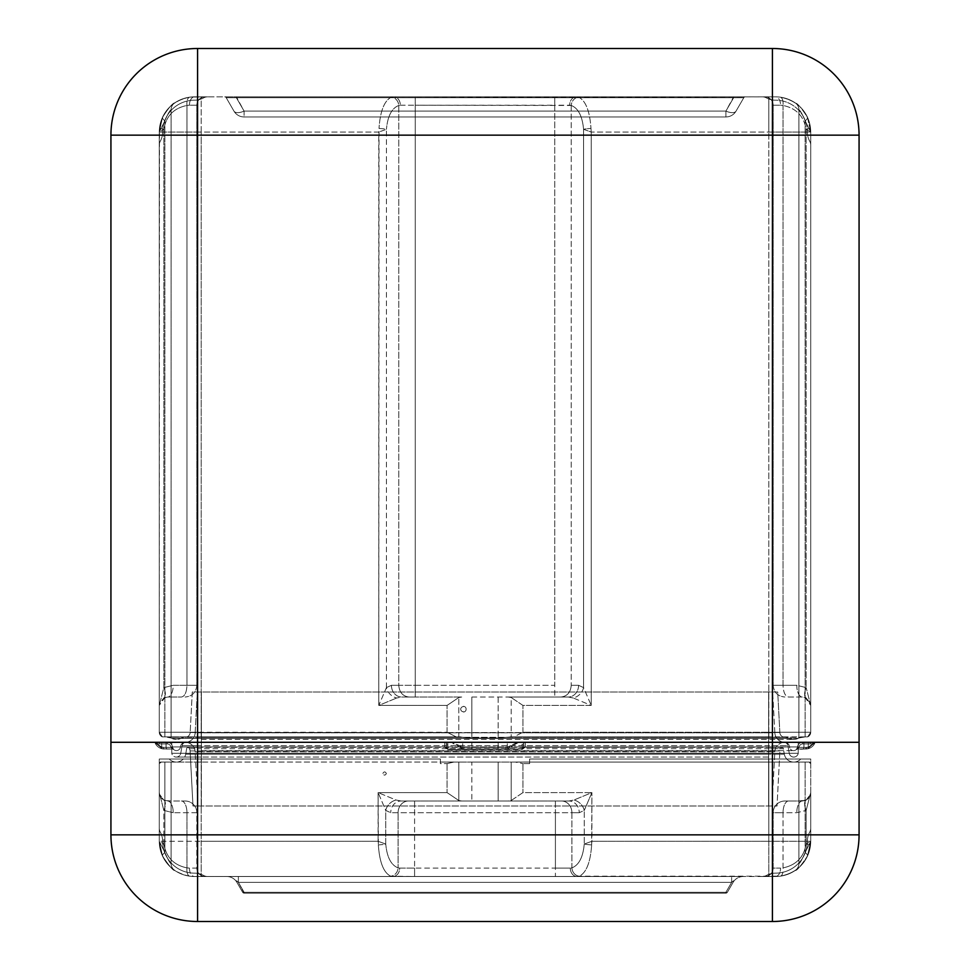 <?xml version="1.0" encoding="UTF-8"?>
<svg xmlns="http://www.w3.org/2000/svg" width="970" height="970" viewBox="0 0 970 970"><rect width="100%" height="100%" fill="white"/><g stroke="black" fill="none" stroke-linecap="round" stroke-linejoin="round"><path stroke-width="0.73" stroke-dasharray="4.85 3.64" d="M463.405 706.609A2.704 2.704 180 0 0 460.701 709.312A2.704 2.704 180 0 0 463.405 712.016A2.704 2.704 180 0 0 466.121 709.312A2.704 2.704 180 0 0 463.405 706.609M463.405 711.75A2.704 2.704 -0 0 1 460.701 709.046A2.704 2.704 -0 0 1 463.405 706.342A2.704 2.704 -0 0 1 466.121 709.046A2.704 2.704 -0 0 1 463.405 711.75M775.406 100.189A18.43 18.43 0 0 1 766.421 97.897A18.43 18.43 0 0 0 775.406 100.189A18.43 18.43 0 0 1 766.421 97.897A18.43 18.43 0 0 0 775.406 100.189A31.864 31.864 0 0 1 807.367 131.617L807.379 132.478L807.367 131.617A31.864 31.864 0 0 0 775.406 100.189A31.864 31.864 0 0 1 807.367 131.617A31.864 31.864 0 0 0 775.406 100.189M162.633 131.617A31.864 31.864 0 0 1 194.594 100.189A18.43 18.43 0 0 0 203.579 97.897A18.43 18.43 0 0 1 194.594 100.189A18.43 18.43 0 0 0 203.579 97.897A18.43 18.43 0 0 1 194.594 100.189A31.864 31.864 0 0 0 162.633 131.617A31.864 31.864 0 0 1 194.594 100.189A31.864 31.864 0 0 0 162.633 131.617L162.62 132.478L162.633 131.617M458.798 736.897L471.856 738L456.203 736.897L447.073 732.253L456.203 736.897L458.798 736.897L458.798 697.515L461.708 697.03L458.798 697.515L447.073 705.42L378.773 705.42L386.424 687.609A11.725 9.385 45.6 0 0 396.754 697.988A11.725 9.385 45.6 0 1 386.424 687.609L378.773 705.42L396.754 697.988L378.773 705.42L379.015 128.44A8.39 0.861 3.2 0 1 386.424 129.313L378.773 132.065L386.424 129.313A8.39 0.861 3.2 0 0 379.015 128.44L378.773 132.065L159.274 132.065L159.274 732.253L162.354 736.897L167.349 736.897L162.354 736.897A5.044 5.044 0 0 1 159.274 732.253L159.274 705.42L164.864 697.515L167.677 697.03L164.864 697.515L159.274 705.42L159.274 732.253L162.354 736.897L167.349 736.897L162.354 736.897L164.864 736.897L162.354 736.897L159.274 732.253L162.354 736.897A5.044 5.044 0 0 1 159.274 732.253L159.274 132.065L159.274 732.253L159.274 132.065L164.864 120.801C167.81 113.878 169.883 110.228 171.084 109.84L171.084 738L167.349 737.285L171.084 738L171.084 697.03L167.677 697.03L171.084 697.03L171.084 738L171.084 109.84L171.084 738L167.349 737.285L171.084 738L171.084 109.84C169.871 110.24 167.81 113.89 164.864 120.801L159.274 132.065L162.536 117.273C168.55 107.949 172.636 103.159 174.77 102.881A8.39 8.39 0 0 0 171.084 109.84C169.871 110.24 167.81 113.89 164.864 120.801C167.81 113.878 169.883 110.228 171.084 109.84A8.39 8.39 0 0 1 174.77 102.881C172.612 103.184 168.525 107.973 162.536 117.273L159.274 132.065L159.274 732.253L159.274 132.065L162.536 117.273A8.39 2.704 24.8 0 0 164.864 120.801A8.39 2.704 24.8 0 1 162.536 117.273C168.55 107.949 172.636 103.159 174.77 102.881A8.39 8.39 0 0 0 171.084 109.84A8.39 8.39 0 0 1 174.77 102.881C172.612 103.184 168.525 107.973 162.536 117.273L159.274 132.065L163.857 129.313L159.274 132.065L159.468 128.44L163.857 129.313L163.857 687.609L159.274 705.42L163.857 687.609L163.857 129.313C166.076 116.06 173.775 108.119 186.955 105.475L189.429 105.233A8.39 5.068 90 0 1 194.497 96.842L207.641 96.842A8.39 8.39 0 0 0 203.579 97.897A8.39 8.39 0 0 1 207.641 96.842L194.497 96.842A35.223 35.223 0 0 0 159.274 132.065L159.274 145.173A8.39 8.39 0 0 1 160.329 141.135A18.43 18.43 0 0 0 162.62 132.478A18.43 18.43 0 0 1 160.329 141.135A18.43 18.43 0 0 0 162.62 132.478A18.43 18.43 0 0 1 160.329 141.135A8.39 8.39 0 0 0 159.274 145.173A8.39 8.39 0 0 1 160.329 141.135A8.39 8.39 0 0 0 159.274 145.173L159.274 132.065A35.223 35.223 0 0 1 194.497 96.842A35.223 35.223 0 0 0 159.274 132.065A35.223 35.223 0 0 1 194.497 96.842L207.641 96.842L194.497 96.842A35.223 35.223 0 0 0 159.274 132.065L159.274 145.173L159.274 132.065A35.223 35.223 0 0 1 194.497 96.842L189.793 97.158C172.49 100.625 162.39 111.053 159.468 128.44L159.274 705.42L159.274 132.065L201.202 132.065L201.202 96.842L393.662 96.842L201.202 96.842L201.202 132.065L378.773 132.065L378.773 705.42L447.073 705.42L458.798 697.515L458.798 736.897M471.856 697.03L508.292 697.03L471.856 697.03L471.856 738L498.143 738L511.202 736.897L498.143 738L471.856 738L471.856 697.03M511.202 697.515L508.292 697.03L511.202 697.515L522.927 705.42L591.227 705.42L573.246 697.988A11.725 9.385 134.4 0 0 583.576 687.609L591.227 705.42L583.576 687.609A11.725 9.385 134.4 0 1 573.246 697.988L591.227 705.42L591.227 132.065L590.985 128.44L591.227 132.065L583.576 129.313A8.39 0.861 -3.2 0 1 590.985 128.44A8.39 0.861 -3.2 0 0 583.576 129.313L591.227 132.065L810.726 132.065L805.136 120.801L810.726 132.065L810.726 732.253L807.646 736.897L810.726 732.253L810.726 705.42L805.136 697.515L802.323 697.03L805.136 697.515L810.726 705.42L806.143 687.609L810.726 705.42L810.726 132.065L805.136 120.801C802.19 113.878 800.117 110.228 798.916 109.84C800.129 110.24 802.19 113.89 805.136 120.801C802.19 113.878 800.117 110.228 798.916 109.84L798.916 738L802.651 737.285L798.916 738L798.916 697.03L802.323 697.03L798.916 697.03L798.916 738L805.136 736.897L798.916 738L798.916 109.84C800.129 110.24 802.19 113.89 805.136 120.801L810.726 132.065L810.726 732.253L810.726 132.065L810.726 732.253L810.726 132.065L807.464 117.273A8.39 2.704 -24.8 0 1 805.136 120.801A8.39 2.704 -24.8 0 0 807.464 117.273C801.45 107.949 797.364 103.159 795.23 102.881A8.39 8.39 0 0 1 798.916 109.84A8.39 8.39 0 0 0 795.23 102.881C797.388 103.184 801.475 107.973 807.464 117.273L810.726 132.065L807.464 117.273C801.45 107.949 797.364 103.159 795.23 102.881A8.39 8.39 0 0 1 798.916 109.84A8.39 8.39 0 0 0 795.23 102.881C797.388 103.184 801.475 107.973 807.464 117.273L810.726 132.065L806.143 129.313L810.726 132.065L810.532 128.44L806.143 129.313L806.143 687.609L806.143 129.313C803.863 116.109 796.164 108.167 783.045 105.475A8.39 3.929 -82.3 0 0 780.207 97.158C797.51 100.625 807.61 111.053 810.532 128.44L810.726 132.065A35.223 35.223 0 0 0 775.503 96.842A35.223 35.223 0 0 1 810.726 132.065L810.726 145.173A8.39 8.39 0 0 0 809.671 141.135A18.43 18.43 0 0 1 807.379 132.478L807.367 131.617L807.379 132.478A18.43 18.43 0 0 0 809.671 141.135A18.43 18.43 0 0 1 807.379 132.478A18.43 18.43 0 0 0 809.671 141.135A8.39 8.39 0 0 1 810.726 145.173A8.39 8.39 0 0 0 809.671 141.135A8.39 8.39 0 0 1 810.726 145.173L810.726 132.065A35.223 35.223 0 0 0 775.503 96.842L762.359 96.842L775.503 96.842A35.223 35.223 0 0 1 810.726 132.065L810.726 145.173L810.726 132.065A35.223 35.223 0 0 0 775.503 96.842A35.223 35.223 0 0 1 810.726 132.065L768.798 132.065L768.798 96.842L578.629 97.158C585.674 100.625 589.796 111.053 590.985 128.44C589.796 111.053 585.674 100.625 578.629 97.158L393.662 96.842A8.39 6.693 90 0 1 400.355 105.233A8.39 6.693 90 0 0 393.662 96.842L768.798 96.842L768.798 132.065L591.227 132.065L591.227 705.42L522.927 705.42L511.202 697.515L511.202 736.897L513.797 736.897L522.927 732.253L513.797 736.897L511.202 736.897L511.202 697.515M807.646 736.897A5.044 5.044 0 0 0 810.726 732.253A5.044 5.044 0 0 1 807.646 736.897L810.726 732.253L807.646 736.897L768.798 736.897L807.646 736.897L802.651 736.897L807.646 736.897L805.136 736.897L807.646 736.897L805.136 736.897L807.646 736.897L810.726 732.253L807.646 736.897A5.044 5.044 0 0 0 810.726 732.253L810.726 132.065A35.223 35.223 0 0 0 775.503 96.842L762.359 96.842L775.503 96.842A8.39 5.068 -90 0 1 780.571 105.233A8.39 5.068 -90 0 0 775.503 96.842M456.203 736.897L162.354 736.897L456.203 736.897M810.726 732.253L522.927 732.253L768.798 732.253L768.798 736.897L513.797 736.897L768.798 736.897L768.798 732.253L810.726 732.253L810.726 132.029M167.349 737.285L171.084 738L167.349 737.285A10.112 10.112 0 0 1 171.908 738.376A10.027 10.027 0 0 0 176.431 739.455A10.027 10.027 0 0 1 171.908 738.376A10.112 10.112 0 0 0 167.349 737.285L201.372 736.897L167.349 737.285M802.651 737.285L798.916 738L802.651 737.285A10.112 10.112 0 0 0 798.092 738.376A10.027 10.027 0 0 1 789.046 738.376A10.027 10.027 0 0 0 798.092 738.376A10.112 10.112 0 0 1 802.651 737.285L508.704 736.897L802.651 737.285M446.345 747.385L446.345 743.481L446.345 747.385L446.345 743.481L446.345 747.385L444.721 747.167L447.97 749.483L444.721 747.167L444.721 742.305L446.248 742.305L154.836 742.305L161.699 742.305L155.018 742.305L161.699 747.239L163.106 747.385L161.699 747.239L155.018 742.305L166.064 742.305L155.018 742.305L161.699 747.239L163.106 747.385L161.699 747.239L155.018 742.305L166.064 742.305L166.064 747.385L166.064 742.305L155.018 742.305L161.699 747.239L154.836 742.305L444.721 742.305A1.625 1.625 0 0 1 446.345 743.929A1.625 1.625 0 0 0 444.721 742.305A1.625 1.625 0 0 1 446.345 743.929A1.625 1.625 0 0 0 444.721 742.305L444.721 746.948L201.372 746.948L444.721 746.948L446.345 747.385L447.97 749.483L522.03 749.01L507.043 749.01L518.732 742.305L507.31 742.305L517.459 742.305L507.31 747.239L517.459 742.305L522.236 742.305L518.732 742.305L507.043 749.01L522.03 749.01L447.97 749.01A1.625 1.625 0 0 1 447.813 749.01A1.625 1.625 0 0 0 447.97 749.01L447.764 742.305L446.248 742.305L451.268 742.305L447.764 742.305L447.97 744.354A1.625 0.873 180 0 1 446.345 743.481L446.248 742.305L446.345 743.481A1.625 0.873 -0 0 0 447.97 744.354L447.97 749.483L522.03 749.483L525.279 747.167L522.03 749.01A1.625 1.625 0 0 0 522.187 749.01L447.97 749.483L446.345 747.385A1.625 1.625 0 0 0 447.97 749.01A1.625 1.625 0 0 1 446.345 747.385A1.625 1.625 0 0 0 447.97 749.01M523.654 747.385L523.654 743.481L523.654 747.385A1.625 1.625 0 0 1 522.03 749.01L522.03 744.354A1.625 0.873 -0 0 0 523.654 743.481L523.751 742.305L525.279 742.305L522.236 742.305L523.751 742.305L523.654 743.481A1.625 0.873 180 0 1 522.03 744.354L522.187 749.01A1.625 1.625 0 0 1 522.03 749.01A1.625 1.625 0 0 0 523.654 747.385L522.187 749.01L523.654 747.385L525.279 747.167L525.279 742.305L768.628 742.305L525.279 742.305A1.625 1.625 0 0 0 523.654 743.929A1.625 1.625 0 0 1 525.279 742.305A1.625 1.625 0 0 0 523.654 743.929A1.625 1.625 0 0 1 525.279 742.305L525.279 746.948L768.628 746.948L768.628 742.305L802.651 742.305L783.942 742.305A10.064 10.064 0 0 0 774.836 751.798L768.628 751.798L768.628 742.305L186.058 742.305A4.025 4.025 0 0 0 182.093 745.627L180.747 753.302A4.559 4.559 0 0 1 171.763 753.302L798.237 753.302L171.763 753.302L171.763 742.305L798.237 742.305L768.628 742.305L768.628 746.948L797.57 746.948A5.093 5.093 0 0 1 802.651 742.305L815.164 742.305L814.169 744.354L815.164 742.305L807.586 748.828L815.164 742.305L808.301 742.305L814.982 742.305L808.301 747.239L814.982 742.305L803.936 742.305L814.982 742.305L808.301 747.239L806.894 747.385L808.301 747.239L806.894 747.385L808.301 747.239L814.982 742.305L803.936 742.305L803.936 747.385L803.936 742.305L814.982 742.305L808.301 747.239L815.164 742.305L802.651 742.305A5.093 5.093 0 0 0 797.57 746.948A4.025 4.025 0 0 1 793.569 750.622A4.025 4.025 0 0 0 797.57 746.948A4.025 4.025 0 0 1 797.546 747.167L796.37 749.483L797.546 747.167L796.382 749.47L797.546 747.167L799.159 747.385L797.51 749.01L807.586 748.828L805.682 749.01L807.586 748.828L815.164 742.305L813.903 742.305L815.164 742.305L814.169 744.354L815.164 742.305L807.586 748.828L797.51 749.01L807.586 748.828L815.164 742.305L814.169 744.354L815.164 742.305L807.586 748.828L796.37 749.483A1.661 1.661 0 0 1 797.534 749.01A1.625 1.613 -134.6 0 0 796.394 749.47A1.625 1.625 0 0 1 797.51 749.01L796.37 749.483A1.661 1.661 0 0 1 797.534 749.01A1.661 1.661 0 0 0 796.37 749.483A1.661 1.661 0 0 1 797.534 749.01A1.625 1.625 0 0 0 796.382 749.47A1.625 1.613 -134.6 0 1 797.534 749.01A1.625 1.625 0 0 0 796.382 749.47A1.625 1.625 0 0 1 797.51 749.01A1.625 1.625 0 0 0 796.382 749.47L797.534 749.01A1.625 1.625 0 0 0 796.382 749.47L799.159 747.385L797.546 747.167A4.025 4.025 0 0 0 797.57 746.948A4.025 4.025 0 0 1 797.546 747.167L799.159 747.385L797.546 747.167A4.025 4.025 0 0 0 797.57 746.948A5.093 5.093 0 0 1 802.651 742.305A5.093 5.093 0 0 0 797.57 746.948A4.025 4.025 0 0 1 797.546 747.167A4.025 4.025 0 0 0 797.57 746.948A5.093 5.093 0 0 1 802.651 742.305A5.093 5.093 0 0 0 797.57 746.948A5.093 5.093 0 0 1 802.651 742.305A5.093 5.093 0 0 0 797.57 746.948L523.654 747.385A1.625 1.625 0 0 1 522.03 749.01M415.257 697.03L401.75 697.03A11.725 10.33 90 0 1 391.419 685.305A11.725 10.33 90 0 0 401.75 697.03L396.754 697.988L401.75 697.03L461.708 697.03L401.75 697.03L415.257 697.03L415.257 685.305L554.743 685.305L554.743 697.03L554.743 96.842L554.743 105.233L569.645 105.233A8.39 6.693 -90 0 1 576.338 96.842A8.39 6.693 -90 0 0 569.645 105.233L571.233 105.475A8.39 7.348 -75.8 0 1 578.629 97.158A8.39 7.348 104.2 0 0 571.233 105.475L415.257 105.233L415.257 96.842L415.257 105.233L554.743 105.233L554.743 685.305L415.257 685.305L415.257 105.233L415.257 685.305L398.767 685.305L398.767 105.475A8.39 7.348 -104.2 0 0 391.371 97.158C384.326 100.625 380.204 111.053 379.015 128.44C380.204 111.053 384.326 100.625 391.371 97.158A8.39 7.348 75.8 0 1 398.767 105.475L400.355 105.233L398.767 105.475C391.759 108.167 387.636 116.121 386.424 129.313C387.636 116.109 391.759 108.167 398.767 105.475L398.767 685.305L415.257 685.305L415.257 697.03M803.936 742.305L803.936 747.385L803.936 742.305L808.301 742.305L803.936 742.305L803.936 747.385L803.936 742.305M166.064 742.305L166.064 747.385L166.064 742.305L161.699 742.305L166.064 742.305L166.064 747.385L166.064 742.305M725.899 116.958L244.1 116.958L725.899 116.958L244.1 116.958L725.899 116.958L244.1 116.958L725.899 116.958L725.899 111.101A11.725 5.238 30 0 0 736.048 111.101A11.725 11.725 0 0 1 725.899 116.958L725.899 111.101A11.725 5.238 30 0 0 736.048 111.101A11.725 5.238 30 0 1 725.899 111.101A11.725 5.238 30 0 0 736.048 111.101A11.725 11.725 0 0 1 725.899 116.958L725.899 111.101L725.899 116.958A11.725 11.725 0 0 0 736.048 111.101A11.725 5.238 30 0 1 725.899 111.101L244.1 111.101A11.725 5.238 -30 0 1 233.952 111.101A11.725 11.725 0 0 0 244.1 116.958A11.725 11.725 0 0 1 233.952 111.101A11.725 5.238 -30 0 0 244.1 111.101A11.725 5.238 -30 0 1 233.952 111.101A11.725 11.725 0 0 0 244.1 116.958A11.725 11.725 0 0 1 233.952 111.101A11.725 5.238 -30 0 0 244.1 111.101A11.725 5.238 -30 0 1 233.952 111.101A11.725 11.725 0 0 0 244.1 116.958A11.725 11.725 0 0 1 233.952 111.101A11.725 5.238 -30 0 0 244.1 111.101L244.1 116.958A11.725 11.725 0 0 1 233.952 111.101L226.204 97.691L233.952 111.101L226.204 97.691L236.365 97.691L226.204 97.691L233.952 111.101L226.204 97.691L236.365 97.691L226.204 97.691L233.952 111.101A11.725 11.725 0 0 0 244.1 116.958L244.1 111.101L725.899 111.101L725.899 116.958A11.725 11.725 0 0 0 736.048 111.101A11.725 11.725 0 0 1 725.899 116.958A11.725 11.725 0 0 0 736.048 111.101A11.725 5.238 30 0 1 725.899 111.101L244.1 111.101L244.1 116.958A11.725 11.725 0 0 1 233.952 111.101A11.725 11.725 0 0 0 244.1 116.958L244.1 111.101L725.899 111.101L725.899 116.958A11.725 11.725 0 0 0 736.048 111.101L743.796 97.691L736.048 111.101L743.796 97.691L733.635 97.691L743.796 97.691L736.048 111.101L743.796 97.691L733.635 97.691L743.796 97.691L736.048 111.101A11.725 11.725 0 0 1 725.899 116.958A11.725 11.725 0 0 0 736.048 111.101M452.541 742.305L462.69 742.305L452.541 742.305L462.69 747.239L451.268 742.305L462.957 749.01L451.268 742.305L452.541 742.305M498.143 742.305L462.69 742.305L498.143 742.305L498.143 747.385L507.31 747.239L498.143 747.385L498.143 742.305M195.164 751.798A10.064 10.064 0 0 0 186.058 742.305A10.064 10.064 0 0 1 195.164 751.798L201.372 751.798L201.372 732.799L195.164 732.799L197.31 692.01L195.164 732.799L774.836 732.799L772.69 692.01L774.836 732.799L768.628 732.799L768.628 742.305L784.609 742.305A10.027 10.027 0 0 1 774.836 732.799A10.027 10.027 0 0 0 784.609 742.305L768.628 742.305L768.628 746.948L768.628 732.799L201.372 732.799L201.372 742.305L768.628 742.305L768.628 751.798L774.836 751.798L771.987 806.009L201.372 806.009L771.987 806.009L774.836 751.798A10.064 10.064 0 0 1 783.942 742.305A4.025 4.025 0 0 1 787.907 745.627A4.025 4.025 0 0 0 783.942 742.305L185.391 742.305A10.027 10.027 0 0 0 195.164 732.799A10.027 10.027 0 0 1 185.391 742.305L201.372 742.305L201.372 750.622L201.372 746.948L180.444 746.948A5.093 5.093 0 0 1 185.391 742.305A5.093 5.093 0 0 0 180.444 746.948L768.628 746.948L768.628 750.622L768.628 746.948L768.628 750.622L768.628 746.948L789.556 746.948A5.093 5.093 0 0 0 784.609 742.305A5.093 5.093 0 0 1 789.556 746.948A4.025 4.025 0 0 0 793.569 750.622A4.025 4.025 0 0 1 789.556 746.948L201.372 746.948L201.372 750.622L201.372 742.305L201.372 751.798L195.164 751.798L198.013 806.009L201.372 806.009L192.981 806.009L777.019 806.009L198.013 806.009L195.164 751.798A10.064 10.064 0 0 0 186.058 742.305L201.372 742.305L201.372 746.948L172.43 746.948A4.025 4.025 0 0 0 172.454 747.167L170.841 747.385L172.49 749.01A1.625 1.625 0 0 1 173.618 749.47A1.625 1.625 0 0 0 172.49 749.01A1.625 1.613 134.6 0 1 173.606 749.47A1.625 1.625 0 0 0 172.49 749.01L170.841 747.385L172.49 749.01A1.625 1.625 0 0 1 173.618 749.47A1.625 1.613 134.6 0 0 172.466 749.01L173.63 749.483A1.661 1.661 0 0 0 172.466 749.01L170.841 747.385L172.454 747.167L170.841 747.385A5.65 5.65 0 0 1 170.805 747.094A3.468 3.468 0 0 0 167.349 743.929L159.674 743.929A7.045 7.045 0 0 1 157.201 743.481A8.439 8.439 0 0 0 164.318 747.385L170.841 747.385L164.318 747.385A8.439 8.439 0 0 1 157.201 743.481A7.045 7.045 0 0 0 159.674 743.929L167.349 743.929A3.468 3.468 0 0 1 170.805 747.094A5.65 5.65 0 0 0 170.841 747.385A5.65 5.65 0 0 1 170.805 747.094A3.468 3.468 0 0 0 167.349 743.929L159.674 743.929A7.045 7.045 0 0 1 157.201 743.481A8.439 8.439 0 0 0 164.318 747.385L170.841 747.385L164.318 747.385A8.439 8.439 0 0 1 157.201 743.481A7.045 7.045 0 0 0 159.674 743.929L167.349 743.929A3.468 3.468 0 0 1 170.805 747.094A5.65 5.65 0 0 0 170.841 747.385A5.65 5.65 0 0 1 170.805 747.094A3.468 3.468 0 0 0 167.349 743.929L159.674 743.929A7.045 7.045 0 0 1 157.201 743.481A8.439 8.439 0 0 0 164.318 747.385L170.841 747.385L164.318 747.385A8.439 8.439 0 0 1 157.201 743.481L156.097 742.305L157.201 743.481L155.831 744.354A10.064 10.064 0 0 0 164.318 749.01A10.064 10.064 0 0 1 155.831 744.354A10.064 10.064 0 0 0 164.318 749.01A10.064 10.064 0 0 1 155.831 744.354A10.064 10.064 0 0 0 164.318 749.01A10.064 10.064 0 0 1 155.831 744.354A10.064 10.064 0 0 0 164.318 749.01A1.625 1.212 -90 0 1 163.106 747.385A1.625 1.212 -90 0 0 164.318 749.01A1.625 1.212 90 0 1 163.106 747.385L161.699 747.239L163.106 747.385A1.625 1.212 90 0 0 164.318 749.01A10.064 10.064 0 0 1 155.831 744.354A10.064 10.064 0 0 0 164.318 749.01A10.064 10.064 0 0 1 155.831 744.354L157.201 743.481L156.097 742.305L154.836 742.305L157.201 743.481L155.831 744.354L154.836 742.305L155.831 744.354L154.836 742.305L162.414 748.828L154.836 742.305L155.831 744.354L154.836 742.305L162.414 748.828L164.318 749.01L162.414 748.828L154.836 742.305L155.831 744.354L157.201 743.481L156.097 742.305L157.201 743.481L155.831 744.354A10.064 10.064 0 0 0 164.318 749.01L172.49 749.01L162.414 748.828L164.318 749.01L162.414 748.828L154.836 742.305L162.414 748.828L172.49 749.01L164.318 749.01A10.064 10.064 0 0 1 155.831 744.354L157.201 743.481A7.045 7.045 0 0 0 159.674 743.929L167.349 743.929A3.468 3.468 0 0 1 170.805 747.094A5.65 5.65 0 0 0 170.841 747.385L172.454 747.167L173.63 749.483L172.454 747.167A4.025 4.025 0 0 1 172.43 746.948A5.093 5.093 0 0 0 167.349 742.305A5.093 5.093 0 0 1 172.43 746.948A4.025 4.025 0 0 0 180.444 746.948A4.025 4.025 0 0 1 172.43 746.948A5.093 5.093 0 0 0 167.349 742.305A5.093 5.093 0 0 1 172.43 746.948A4.025 4.025 0 0 0 172.454 747.167A4.025 4.025 0 0 1 172.43 746.948A5.093 5.093 0 0 0 167.349 742.305A5.093 5.093 0 0 1 172.43 746.948A4.025 4.025 0 0 0 172.454 747.167L170.841 747.385L172.466 749.01L170.841 747.385L172.454 747.167A4.025 4.025 0 0 1 172.43 746.948A4.025 4.025 0 0 0 172.454 747.167A4.025 4.025 0 0 1 172.43 746.948A5.093 5.093 0 0 0 167.349 742.305A5.093 5.093 0 0 1 172.43 746.948L201.372 746.948L201.372 742.305L171.763 742.305L171.763 753.302A4.559 4.559 0 0 0 176.261 757.061A4.559 4.559 0 0 1 171.763 753.302M110.932 742.305L859.068 742.305L859.068 135.145L772.411 135.145L772.411 742.305L110.932 742.305L110.932 834.855A86.645 86.645 0 0 0 197.589 921.5L772.411 921.5A86.645 86.645 0 0 0 859.068 834.855L859.068 742.305L772.411 742.305L772.411 834.855L197.589 834.855L197.589 135.145L772.411 135.145L772.411 48.5L197.589 48.5A86.645 86.645 0 0 0 110.932 135.145L110.932 742.305M498.143 749.01L462.957 749.01L507.043 749.01L498.143 749.01L498.143 747.385L462.69 747.239L471.856 747.385L471.856 742.305L471.856 747.385L498.143 747.385L498.143 749.01M806.894 747.385L808.301 747.239L806.894 747.385A1.625 1.212 -90 0 1 805.682 749.01A10.064 10.064 0 0 0 814.169 744.354L812.799 743.481L813.903 742.305L812.799 743.481L814.169 744.354L812.799 743.481L813.903 742.305L812.799 743.481L814.169 744.354A10.064 10.064 0 0 1 805.682 749.01A10.064 10.064 0 0 0 814.169 744.354L812.799 743.481L814.169 744.354A10.064 10.064 0 0 1 805.682 749.01A10.064 10.064 0 0 0 814.169 744.354A10.064 10.064 0 0 1 805.682 749.01A1.625 1.212 -90 0 0 806.894 747.385A1.625 1.212 90 0 1 805.682 749.01A1.625 1.212 90 0 0 806.894 747.385L803.936 747.385A1.625 1.625 0 0 1 802.311 749.01A1.625 1.625 0 0 0 803.936 747.385A1.625 1.625 0 0 1 802.311 749.01A1.625 1.625 0 0 0 803.936 747.385L806.894 747.385A1.625 1.212 -90 0 1 805.682 749.01A1.625 1.212 90 0 0 806.894 747.385M768.628 692.01L201.372 692.01L777.722 692.01L779.844 732.544A5.02 5.02 0 0 0 784.73 737.297A10.112 10.112 0 0 1 789.046 738.376A10.112 10.112 0 0 0 784.73 737.297A5.02 5.02 0 0 1 779.844 732.544L777.722 692.01L192.278 692.01L190.156 732.544A5.02 5.02 0 0 1 185.27 737.297A10.112 10.112 0 0 0 180.953 738.376A10.027 10.027 0 0 1 176.431 739.455A10.027 10.027 0 0 0 180.953 738.376A10.112 10.112 0 0 1 185.27 737.297A5.02 5.02 0 0 0 190.156 732.544L192.278 692.01L201.372 692.01L201.372 732.799L201.372 692.01L201.372 732.544L201.372 692.01L768.628 692.01L768.628 732.799L768.628 692.01M805.136 120.801A8.39 2.704 -24.8 0 0 807.464 117.273A8.39 2.704 -24.8 0 1 805.136 120.801L805.136 736.897L805.136 120.801M164.864 120.801A8.39 2.704 24.8 0 1 162.536 117.273A8.39 2.704 24.8 0 0 164.864 120.801L164.864 736.897L164.864 120.801M226.204 97.691L236.365 97.691L226.204 97.691A1.685 1.685 0 0 0 224.749 96.842L745.251 96.842L733.635 96.842L733.635 97.691L743.796 97.691L733.635 97.691L733.635 96.842L224.749 96.842A1.685 1.685 0 0 1 226.204 97.691A1.685 1.685 0 0 0 224.749 96.842A1.685 1.685 0 0 1 226.204 97.691A1.685 1.685 0 0 0 224.749 96.842A1.685 1.685 0 0 1 226.204 97.691M810.532 128.44L806.143 129.313C803.863 116.121 796.164 108.167 783.045 105.475L780.571 105.233L783.045 105.475L783.045 685.305L796.794 685.305A11.725 5.529 -90 0 0 802.323 697.03A11.725 5.529 -90 0 1 796.794 685.305L806.143 687.609L796.794 685.305L783.045 685.305C783.372 692.422 785.215 696.339 788.574 697.03L802.323 697.03L806.228 697.988A11.725 5.02 -62.3 0 1 806.143 687.609A11.725 5.02 117.7 0 0 806.228 697.988L810.58 703.868L806.228 697.988L802.323 697.03L788.574 697.03C785.215 696.339 783.372 692.422 783.045 685.305L783.045 105.475A8.39 3.929 -82.3 0 0 780.207 97.158C797.51 100.625 807.61 111.053 810.532 128.44M159.468 128.44L163.857 129.313C166.076 116.06 173.775 108.119 186.955 105.475L186.955 685.305L173.206 685.305A11.725 5.529 90 0 1 167.677 697.03A11.725 5.529 90 0 0 173.206 685.305L163.857 687.609L173.206 685.305L186.955 685.305C186.628 692.422 184.785 696.339 181.426 697.03L167.677 697.03L163.772 697.988A11.725 5.02 62.3 0 0 163.857 687.609A11.725 5.02 -117.7 0 1 163.772 697.988L159.419 703.868L159.274 705.42L159.419 703.868L163.772 697.988L167.677 697.03L181.426 697.03C184.785 696.339 186.628 692.422 186.955 685.305L186.955 105.475A8.39 3.929 -97.7 0 1 189.793 97.158L205.228 96.842L194.497 96.842A8.39 5.068 90 0 0 189.429 105.233L186.955 105.475A8.39 3.929 82.3 0 1 189.793 97.158C172.49 100.625 162.39 111.053 159.468 128.44M236.365 97.691L236.365 96.842L745.251 96.842L733.635 96.842L733.635 97.691L733.635 96.842L236.365 96.842L244.1 111.101L244.1 116.958A11.725 11.725 0 0 1 233.952 111.101A11.725 11.725 0 0 0 244.1 116.958L244.1 111.101L725.899 111.101L244.1 111.101L236.365 97.691L733.635 97.691L733.635 96.842L745.251 96.842L733.635 96.842L725.899 111.101L733.635 97.691L236.365 97.691L244.1 111.101L236.365 97.691L733.635 97.691L725.899 111.101L733.635 97.691L236.365 97.691L244.1 111.101L236.365 97.691L733.635 97.691L725.899 111.101L733.635 97.691L236.365 97.691M743.796 97.691A1.685 1.685 0 0 1 745.251 96.842A1.685 1.685 0 0 0 743.796 97.691A1.685 1.685 0 0 1 745.251 96.842A1.685 1.685 0 0 0 743.796 97.691A1.685 1.685 0 0 1 745.251 96.842A1.685 1.685 0 0 0 743.796 97.691M766.421 97.897A8.39 8.39 0 0 0 762.359 96.842A8.39 8.39 0 0 1 766.421 97.897A8.39 8.39 0 0 0 762.359 96.842A8.39 8.39 0 0 1 766.421 97.897M203.579 97.897A8.39 8.39 0 0 1 207.641 96.842A8.39 8.39 0 0 0 203.579 97.897M508.704 737.285L768.628 737.285L508.704 737.285M201.372 737.285L461.296 737.285L201.372 737.285L201.372 739.455L201.372 738.376L171.908 738.376L201.372 738.376L201.372 739.455L201.372 738.376L180.953 738.376L201.372 738.376L201.372 736.897L461.296 736.897L201.372 737.285M578.581 685.305A11.725 10.33 -90 0 1 568.25 697.03L554.743 697.03L568.25 697.03A11.725 10.33 -90 0 0 578.581 685.305L583.576 687.609L583.576 129.313C582.364 116.109 578.241 108.167 571.233 105.475C578.241 108.167 582.364 116.121 583.576 129.313L583.576 687.609L578.581 685.305L571.233 685.305L578.581 685.305M573.246 697.988L568.25 697.03L573.246 697.988M508.292 697.03L568.25 697.03L508.292 697.03M773.175 105.233A8.39 8.39 0 0 0 764.772 96.842A8.39 8.39 0 0 1 773.175 105.233L773.175 685.305L773.175 105.233L780.571 105.233L773.175 105.233A8.39 8.39 0 0 0 764.772 96.842M196.825 105.233A8.39 8.39 0 0 1 205.228 96.842A8.39 8.39 0 0 0 196.825 105.233L196.825 685.305L196.825 105.233L189.429 105.233L196.825 105.233A8.39 8.39 0 0 1 205.228 96.842M773.175 685.305C773.866 692.422 777.77 696.339 784.888 697.03C777.77 696.339 773.866 692.422 773.175 685.305L783.045 685.305L773.175 685.305M196.825 685.305C196.134 692.422 192.23 696.339 185.112 697.03C192.23 696.339 196.134 692.422 196.825 685.305L186.955 685.305L196.825 685.305M799.159 747.385L797.534 749.01L799.159 747.385L797.546 747.167A4.025 4.025 0 0 0 797.57 746.948A5.093 5.093 0 0 1 802.651 742.305A5.093 5.093 0 0 0 797.57 746.948A5.093 5.093 0 0 1 802.651 742.305A5.093 5.093 0 0 0 797.57 746.948A5.093 5.093 0 0 1 802.651 742.305A5.093 5.093 0 0 0 797.57 746.948A4.025 4.025 0 0 1 797.546 747.167A4.025 4.025 0 0 0 797.57 746.948A4.025 4.025 0 0 1 797.546 747.167A4.025 4.025 0 0 0 797.57 746.948A4.025 4.025 0 0 1 797.546 747.167L799.159 747.385L797.51 749.01L799.159 747.385A5.65 5.65 0 0 0 799.195 747.094A3.468 3.468 0 0 1 802.651 743.929L810.326 743.929A7.045 7.045 0 0 0 812.799 743.481A8.439 8.439 0 0 1 805.682 747.385L799.159 747.385L805.682 747.385A8.439 8.439 0 0 0 812.799 743.481A7.045 7.045 0 0 1 810.326 743.929L802.651 743.929A3.468 3.468 0 0 0 799.195 747.094A5.65 5.65 0 0 1 799.159 747.385A5.65 5.65 0 0 0 799.195 747.094A3.468 3.468 0 0 1 802.651 743.929L810.326 743.929A7.045 7.045 0 0 0 812.799 743.481A8.439 8.439 0 0 1 805.682 747.385L799.159 747.385L805.682 747.385A8.439 8.439 0 0 0 812.799 743.481A7.045 7.045 0 0 1 810.326 743.929L802.651 743.929A3.468 3.468 0 0 0 799.195 747.094A5.65 5.65 0 0 1 799.159 747.385L805.682 747.385A8.439 8.439 0 0 0 812.799 743.481A7.045 7.045 0 0 1 810.326 743.929L802.651 743.929A3.468 3.468 0 0 0 799.195 747.094A5.65 5.65 0 0 1 799.159 747.385A5.65 5.65 0 0 0 799.195 747.094A3.468 3.468 0 0 1 802.651 743.929L810.326 743.929A7.045 7.045 0 0 0 812.799 743.481A8.439 8.439 0 0 1 805.682 747.385L799.159 747.385M172.466 749.01L173.63 749.483A1.661 1.661 0 0 0 172.466 749.01A1.661 1.661 0 0 1 173.63 749.483A1.661 1.661 0 0 0 172.466 749.01L172.466 749.01A1.625 1.625 0 0 1 173.618 749.47A1.625 1.625 0 0 0 172.49 749.01M813.903 742.305L812.799 743.481L813.903 742.305M162.414 748.828A1.625 1.018 100.9 0 1 161.699 747.239A1.625 1.018 100.9 0 0 162.414 748.828A1.625 1.018 -79.1 0 1 161.699 747.239A1.625 1.018 -79.1 0 0 162.414 748.828A1.625 1.018 100.9 0 1 161.699 747.239L161.699 742.305L161.699 747.239A1.625 1.018 -79.1 0 0 162.414 748.828M167.689 749.01A1.625 1.625 0 0 1 166.064 747.385A1.625 1.625 0 0 0 167.689 749.01A1.625 1.625 0 0 1 166.064 747.385A1.625 1.625 0 0 0 167.689 749.01A1.625 1.625 0 0 1 166.064 747.385L163.106 747.385L166.064 747.385A1.625 1.625 0 0 0 167.689 749.01A1.625 1.625 0 0 1 166.064 747.385A1.625 1.625 0 0 0 167.689 749.01A1.625 1.625 0 0 1 166.064 747.385M508.571 748.828A1.625 1.249 -103.4 0 1 507.31 747.239L507.31 742.305L507.31 747.239A1.625 1.249 76.6 0 0 508.571 748.828M507.043 749.01A1.625 1.079 -90 0 1 505.964 747.385A1.625 1.079 90 0 0 507.043 749.01M462.957 749.01A1.625 1.079 -90 0 0 464.036 747.385A1.625 1.079 90 0 1 462.957 749.01M461.429 748.828A1.625 1.249 -76.6 0 0 462.69 747.239L462.69 742.305L462.69 747.239A1.625 1.249 103.4 0 1 461.429 748.828M807.586 748.828A1.625 1.018 -100.9 0 0 808.301 747.239A1.625 1.018 -100.9 0 1 807.586 748.828A1.625 1.018 79.1 0 0 808.301 747.239A1.625 1.018 79.1 0 1 807.586 748.828A1.625 1.018 -100.9 0 0 808.301 747.239L808.301 742.305L808.301 747.239A1.625 1.018 79.1 0 1 807.586 748.828M802.311 749.01A1.625 1.625 0 0 0 803.936 747.385A1.625 1.625 0 0 1 802.311 749.01A1.625 1.625 0 0 0 803.936 747.385A1.625 1.625 0 0 1 802.311 749.01A1.625 1.625 0 0 0 803.936 747.385M164.318 749.01A1.625 1.212 90 0 1 163.106 747.385A1.625 1.212 -90 0 0 164.318 749.01L164.318 747.385L164.318 749.01M772.411 48.5A86.645 86.645 0 0 1 859.068 135.145A86.645 86.645 0 0 0 772.411 48.5M386.387 773.514C385.199 771.393 383.999 771.393 382.81 773.514C383.999 771.393 385.199 771.393 386.387 773.514C385.199 775.636 383.999 775.636 382.81 773.514C383.999 775.636 385.199 775.636 386.387 773.514M194.655 873.158A18.43 18.43 0 0 1 203.579 875.461A18.43 18.43 0 0 0 194.594 873.158A31.864 31.864 0 0 1 162.633 841.73L162.62 840.869A18.43 18.43 0 0 0 160.329 832.212A8.39 8.39 0 0 1 159.274 828.174L159.274 759.025L159.274 763.632L160.935 762.044A1.661 1.661 0 0 0 159.274 763.632L160.935 762.044A1.661 1.661 0 0 0 159.274 763.632L159.274 759.025L169.241 759.025A9.579 9.579 0 0 0 176.261 762.08L161.311 762.08A1.661 1.661 0 0 0 160.935 762.044L159.274 763.632L159.274 759.025L159.274 792.599L163.857 810.411L159.274 792.599C159.225 796.091 161.093 798.722 164.864 800.517L171.084 801.002L164.864 800.517C161.093 798.722 159.225 796.091 159.274 792.599L159.274 841.281L159.274 759.025L169.241 759.025L159.274 759.025L159.274 841.281L159.274 759.025L440.392 759.025L440.392 763.632L440.392 762.044L458.798 762.08L440.392 762.044L440.392 763.632L447.073 763.632L440.392 763.632L440.392 759.025L169.241 759.025A9.579 9.579 0 0 0 176.261 762.08L161.311 762.08A1.661 1.661 0 0 0 159.274 763.632L159.274 828.174A8.39 8.39 0 0 0 160.329 832.212A8.39 8.39 0 0 1 159.274 828.174A8.39 8.39 0 0 0 160.329 832.212A18.43 18.43 0 0 1 162.62 840.869A18.43 18.43 0 0 0 160.329 832.212A18.43 18.43 0 0 1 162.62 840.869L162.633 841.73A31.864 31.864 0 0 0 194.594 873.158A31.864 31.864 0 0 1 162.633 841.73A31.864 31.864 0 0 0 194.594 873.158A18.43 18.43 0 0 1 203.579 875.461A18.43 18.43 0 0 0 194.594 873.158A18.43 18.43 0 0 1 194.655 873.158M775.503 873.158A31.864 31.864 0 0 1 775.406 873.158A18.43 18.43 0 0 0 766.421 875.461A8.39 8.39 0 0 1 762.359 876.504L775.503 876.504A35.223 35.223 0 0 0 810.726 841.281L810.726 792.599C810.774 796.091 808.907 798.722 805.136 800.517L802.323 801.002L805.136 800.517C808.907 798.722 810.774 796.091 810.726 792.599L810.58 794.151L806.228 800.032L798.916 801.002L806.228 800.032L810.58 794.151L810.726 792.599L806.143 810.411L810.726 792.599L810.726 841.281L810.726 763.632A1.661 1.661 0 0 0 808.689 762.08L809.065 762.044A1.661 1.661 0 0 0 808.689 762.08L808.689 762.08A1.661 1.661 0 0 1 810.726 763.632A1.661 1.661 0 0 0 808.689 762.08L793.739 762.08A9.579 9.579 0 0 0 800.759 759.025A9.579 9.579 0 0 1 793.739 762.08A9.579 9.579 0 0 0 800.759 759.025L810.726 759.025L810.726 763.632A1.661 1.661 0 0 0 808.689 762.08L793.739 762.08A9.579 9.579 0 0 0 800.759 759.025A9.579 9.579 0 0 1 793.739 762.08A9.579 9.579 0 0 0 800.759 759.025L768.628 759.025L810.726 759.025L810.726 841.281L810.726 763.632A1.661 1.661 0 0 0 809.065 762.044L793.739 762.08A9.579 9.579 0 0 0 800.759 759.025A9.579 9.579 0 0 1 793.739 762.08L808.689 762.08A1.661 1.661 0 0 1 810.726 763.632L810.726 759.025L800.759 759.025L810.726 759.025L800.759 759.025L810.726 759.025L810.726 841.281L810.726 763.632L808.689 762.08L810.726 763.632L810.726 841.281L807.464 856.073A8.39 2.704 -155.2 0 0 805.136 852.545L810.726 841.281L805.136 852.545C801.753 860.16 799.68 863.809 798.916 863.506C799.68 863.797 801.753 860.147 805.136 852.545L810.726 841.281L805.136 852.545C801.753 860.16 799.68 863.809 798.916 863.506L798.916 762.08L798.916 801.002L798.916 762.08L808.689 762.08L798.916 762.08L808.689 762.08L798.916 762.08L798.916 863.506C799.68 863.797 801.753 860.147 805.136 852.545L805.136 762.08L805.136 852.545A8.39 2.704 24.8 0 1 807.464 856.073C800.796 866.052 796.722 870.854 795.23 870.466A8.39 8.39 0 0 0 798.916 863.506L798.916 762.08L798.916 863.506A8.39 8.39 0 0 1 795.23 870.466C796.709 870.854 800.796 866.064 807.464 856.073L810.726 841.281L810.532 844.906L806.143 844.045L810.726 841.281L807.464 856.073A8.39 2.704 24.8 0 0 805.136 852.545A8.39 2.704 -155.2 0 1 807.464 856.073L810.726 841.281A35.223 35.223 0 0 1 775.503 876.504L762.359 876.504L775.503 876.504A35.223 35.223 0 0 0 810.726 841.281A35.223 35.223 0 0 1 775.503 876.504A8.39 5.068 -90 0 0 780.571 868.114L773.175 868.114L773.175 812.714L783.045 812.714L773.175 812.714L773.175 868.114L780.571 868.114A8.39 5.068 90 0 1 775.503 876.504L764.772 876.504A8.39 8.39 0 0 0 773.175 868.114A8.39 8.39 0 0 1 764.772 876.504L780.207 876.189A8.39 3.929 -97.7 0 0 783.045 867.871L783.045 812.714L796.794 812.714L806.143 810.411L796.794 812.714L783.045 812.714L783.045 867.871C796.164 865.167 803.863 857.225 806.143 844.045L806.143 810.411A11.725 5.02 62.3 0 1 806.228 800.032A11.725 5.02 -117.7 0 0 806.143 810.411L806.143 844.045C803.863 857.225 796.164 865.167 783.045 867.871A8.39 3.929 82.3 0 1 780.207 876.189L579.308 876.189A8.39 7.348 75.8 0 1 571.9 867.871L570.312 868.114L571.9 867.871C578.908 865.167 583.031 857.225 584.255 844.045L591.894 841.281L591.651 844.906A8.39 0.861 3.2 0 1 584.255 844.045C583.031 857.225 578.908 865.167 571.9 867.871L571.9 812.714L390.74 812.714L385.745 810.411L378.106 792.599L396.087 800.032L401.083 801.002L461.708 801.002L401.083 801.002L396.087 800.032L378.106 792.599L385.745 810.411L390.74 812.714L579.26 812.714L571.9 812.714L571.9 867.871A8.39 7.348 -104.2 0 0 579.308 876.189C586.353 872.733 590.463 862.294 591.651 844.906C590.463 862.294 586.353 872.733 579.308 876.189L577.005 876.504A8.39 6.693 90 0 1 570.312 868.114L555.41 868.114L555.41 812.714L555.41 868.114L570.312 868.114A8.39 6.693 -90 0 0 577.005 876.504L762.359 876.504A8.39 8.39 0 0 0 766.421 875.461A18.43 18.43 0 0 1 775.406 873.158A31.864 31.864 0 0 0 807.367 841.73A31.864 31.864 0 0 1 775.406 873.158A31.864 31.864 0 0 0 807.367 841.73L807.379 840.869A18.43 18.43 0 0 1 809.671 832.212A18.43 18.43 0 0 0 807.379 840.869A18.43 18.43 0 0 1 809.671 832.212A8.39 8.39 0 0 0 810.726 828.174A8.39 8.39 0 0 1 809.671 832.212A8.39 8.39 0 0 0 810.726 828.174A8.39 8.39 0 0 1 809.671 832.212A18.43 18.43 0 0 0 807.379 840.869L807.367 841.73A31.864 31.864 0 0 1 775.503 873.158M515.349 762.08L529.608 762.08L515.349 762.08L522.927 763.632L516.04 762.044L529.608 762.044L529.608 763.632L522.927 763.632L529.608 763.632L529.608 759.025L529.608 763.632L529.608 759.025L768.798 759.025L529.608 759.025L529.608 762.08L768.628 762.08L768.628 759.025L529.608 759.025L768.628 759.025L768.628 762.08L793.739 762.08A9.579 9.579 0 0 0 800.759 759.025A9.579 9.579 0 0 1 784.318 754.163A9.579 9.579 0 0 0 793.739 762.08A9.579 9.579 0 0 1 784.318 754.163A9.579 9.579 0 0 0 793.739 762.08L440.392 762.08L440.392 759.025L440.392 762.08L515.349 762.08M453.96 762.044L201.372 762.08L201.372 759.025L169.241 759.025A9.579 9.579 0 0 0 176.261 762.08L161.311 762.08A1.661 1.661 0 0 0 159.274 763.632A1.661 1.661 0 0 1 161.311 762.08A1.661 1.661 0 0 0 160.935 762.044L159.274 763.632A1.661 1.661 0 0 1 161.311 762.08L176.261 762.08A9.579 9.579 0 0 1 169.241 759.025A9.579 9.579 0 0 0 176.261 762.08A9.579 9.579 0 0 1 169.241 759.025L440.392 759.025L201.372 759.025L201.372 762.08L176.261 762.08A9.579 9.579 0 0 1 169.241 759.025A9.579 9.579 0 0 0 176.261 762.08A9.579 9.579 0 0 1 169.241 759.025A9.579 9.579 0 0 0 185.682 754.163A9.579 9.579 0 0 1 176.261 762.08A9.579 9.579 0 0 0 185.682 754.163A9.579 9.579 0 0 1 176.261 762.08L453.96 762.044L447.073 763.632L453.96 762.044M775.345 873.158A18.43 18.43 0 0 1 775.406 873.158A18.43 18.43 0 0 0 766.421 875.461A18.43 18.43 0 0 1 775.345 873.158M159.274 841.281L159.274 763.632L161.311 762.08L159.274 763.632L159.274 841.281L162.536 856.073A8.39 2.704 155.2 0 1 164.864 852.545L159.274 841.281L163.857 844.045L159.274 841.281A35.223 35.223 0 0 0 194.497 876.504L189.793 876.189C172.49 872.733 162.39 862.294 159.468 844.906L159.274 841.281L162.536 856.073C169.204 866.052 173.278 870.854 174.77 870.466C173.29 870.854 169.204 866.064 162.536 856.073L159.274 841.281L159.468 844.906L163.857 844.045L163.857 810.411L173.206 812.714L163.857 810.411A11.725 5.02 117.7 0 0 163.772 800.032L159.419 794.151L163.772 800.032L167.677 801.002L163.772 800.032A11.725 5.02 -62.3 0 1 163.857 810.411L163.857 844.045C166.137 857.225 173.836 865.167 186.955 867.871L189.429 868.114L186.955 867.871C173.836 865.167 166.137 857.225 163.857 844.045L159.468 844.906C162.39 862.294 172.49 872.733 189.793 876.189L194.497 876.504A35.223 35.223 0 0 1 159.274 841.281A35.223 35.223 0 0 0 194.497 876.504A35.223 35.223 0 0 1 159.274 841.281L164.864 852.545C168.246 860.16 170.32 863.809 171.084 863.506L171.084 762.08L171.084 801.002L171.084 762.08L160.935 762.044L171.084 762.08L171.084 863.506C170.32 863.797 168.246 860.147 164.864 852.545C168.246 860.16 170.32 863.809 171.084 863.506L171.084 762.08L171.084 863.506C170.32 863.797 168.246 860.147 164.864 852.545L159.274 841.281L164.864 852.545A8.39 2.704 -24.8 0 0 162.536 856.073L159.274 841.281L378.106 841.281L385.745 844.045L378.106 841.281L378.349 844.906L378.106 792.599L447.073 792.599L458.798 800.517L461.708 801.002L508.292 801.002L511.202 800.517L522.927 792.599L591.894 792.599L584.255 810.411L591.894 792.599L573.913 800.032A11.725 9.385 -134.4 0 1 584.255 810.411L579.26 812.714L584.255 810.411A11.725 9.385 45.6 0 0 573.913 800.032L591.894 792.599L522.927 792.599L511.202 800.517L508.292 801.002L568.917 801.002A11.725 10.33 -90 0 1 579.26 812.714A11.725 10.33 90 0 0 568.917 801.002L573.913 800.032L568.917 801.002L401.083 801.002A11.725 10.33 -90 0 0 390.74 812.714A11.725 10.33 90 0 1 401.083 801.002L568.917 801.002L461.708 801.002L458.798 800.517L447.073 792.599L378.106 792.599L378.106 841.281L201.202 841.281L201.202 759.025L201.202 841.281L159.274 841.317A35.223 35.223 0 0 0 194.497 876.504A8.39 5.068 -90 0 1 189.429 868.114L196.825 868.114L196.825 812.714L173.206 812.714L196.825 812.714L196.825 868.114L189.429 868.114A8.39 5.068 90 0 0 194.497 876.504L392.995 876.504L194.497 876.504A35.223 35.223 0 0 1 159.274 841.281A35.223 35.223 0 0 0 194.497 876.504A35.223 35.223 0 0 1 159.274 841.281M768.798 759.025L810.726 759.025L768.798 759.025L768.798 841.281L768.798 759.025M190.096 750.926A5.02 5.02 0 0 0 188.289 747.324A5.02 5.02 0 0 1 190.096 750.926L192.981 806.009L190.096 750.926L201.372 750.926L201.372 806.009L201.372 747.324L188.289 747.324A1.661 1.661 0 0 0 186.652 748.694L185.682 754.163L201.372 754.163L201.372 762.08L201.372 754.163L768.628 754.163L768.628 762.08L768.628 754.163L784.318 754.163L185.682 754.163L186.652 748.694L201.372 748.694L201.372 754.163L201.372 748.694L768.628 748.694L768.628 754.163L768.628 747.324L781.711 747.324A5.02 5.02 0 0 0 779.904 750.926L190.096 750.926A5.02 5.02 0 0 0 188.289 747.324L768.628 747.324L201.372 747.324L201.372 750.926L779.904 750.926L777.019 806.009L779.904 750.926A5.02 5.02 0 0 1 781.711 747.324L768.628 747.324L768.628 750.926L768.628 747.324L768.628 748.694L783.348 748.694L784.318 754.163L783.348 748.694A1.661 1.661 0 0 0 781.711 747.324A1.661 1.661 0 0 1 783.348 748.694L201.372 748.694L201.372 747.324L201.372 748.694L186.652 748.694A1.661 1.661 0 0 1 188.289 747.324A1.661 1.661 0 0 0 186.652 748.694M810.532 844.906C807.61 862.294 797.51 872.733 780.207 876.189C797.51 872.733 807.61 862.294 810.532 844.906L810.726 841.281L806.143 844.045L810.532 844.906M378.349 844.906A8.39 0.861 -3.2 0 0 385.745 844.045L385.745 810.411A11.725 9.385 -45.6 0 1 396.087 800.032A11.725 9.385 134.4 0 0 385.745 810.411L385.745 844.045C386.969 857.225 391.092 865.167 398.1 867.871L399.688 868.114L398.1 867.871L398.1 812.714L398.1 867.871C391.092 865.167 386.969 857.225 385.745 844.045A8.39 0.861 176.8 0 1 378.349 844.906C379.537 862.294 383.647 872.733 390.692 876.189C383.647 872.733 379.537 862.294 378.349 844.906M555.41 876.504L414.59 876.504L555.41 876.504L555.41 868.114L414.59 868.114L414.59 812.714L414.59 868.114L555.41 868.114L555.41 876.504M795.23 870.466C796.709 870.854 800.796 866.064 807.464 856.073C800.796 866.052 796.722 870.854 795.23 870.466A8.39 8.39 0 0 0 798.916 863.506A8.39 8.39 0 0 1 795.23 870.466M784.888 801.002L788.574 801.002L784.888 801.002A11.725 11.725 0 0 0 773.175 812.714A11.725 11.725 0 0 1 784.888 801.002A11.725 11.725 0 0 0 773.175 812.714M802.323 801.002L788.574 801.002L802.323 801.002A11.725 5.529 90 0 0 796.794 812.714A11.725 5.529 -90 0 1 802.323 801.002M471.856 762.08L498.143 762.08L471.856 762.08L471.856 801.002L471.856 762.08M392.995 876.504L390.692 876.189A8.39 7.348 -75.8 0 0 398.1 867.871A8.39 7.348 104.2 0 1 390.692 876.189L414.59 876.504L392.995 876.504A8.39 6.693 -90 0 0 399.688 868.114L414.59 868.114L399.688 868.114A8.39 6.693 90 0 1 392.995 876.504M591.651 844.906A8.39 0.861 -176.8 0 1 584.255 844.045L584.255 810.411L584.255 844.045L591.894 841.281L768.798 841.281L591.894 841.281L591.894 792.599L591.651 844.906M167.677 801.002A11.725 5.529 90 0 1 173.206 812.714A11.725 5.529 -90 0 0 167.677 801.002L185.112 801.002L167.677 801.002M174.77 870.466C173.29 870.854 169.204 866.064 162.536 856.073C169.204 866.052 173.278 870.854 174.77 870.466A8.39 8.39 0 0 1 171.084 863.506A8.39 8.39 0 0 0 174.77 870.466A8.39 8.39 0 0 1 171.084 863.506A8.39 8.39 0 0 0 174.77 870.466A8.39 8.39 0 0 1 171.084 863.506A8.39 8.39 0 0 0 174.77 870.466M189.793 876.189A8.39 3.929 -82.3 0 1 186.955 867.871L186.955 812.714L186.955 867.871A8.39 3.929 97.7 0 0 189.793 876.189M205.228 876.504A8.39 8.39 0 0 1 196.825 868.114A8.39 8.39 0 0 0 205.228 876.504M238.377 876.504L743.238 876.504L226.762 876.504L743.238 876.504L238.377 876.504L238.377 882.373C236.268 880.311 235.783 880.311 236.91 882.373L242.645 892.291A1.685 1.685 0 0 0 244.1 893.14L725.899 893.14A1.685 1.685 0 0 0 727.354 892.291A1.685 0.752 -150 0 1 725.899 892.291A1.685 0.752 -150 0 0 727.354 892.291L733.09 882.373C734.217 880.311 733.732 880.311 731.622 882.373C733.732 880.311 734.217 880.311 733.09 882.373A11.725 11.725 0 0 1 743.238 876.504L731.622 876.504L743.238 876.504A11.725 11.725 0 0 0 733.09 882.373L727.354 892.291A1.685 0.752 -150 0 1 725.899 892.291A1.685 0.752 -150 0 0 727.354 892.291L733.09 882.373A11.725 11.725 0 0 1 743.238 876.504A11.725 11.725 0 0 0 733.09 882.373C734.217 880.311 733.732 880.311 731.622 882.373L731.622 876.504L731.622 882.373C733.732 880.311 734.217 880.311 733.09 882.373L727.354 892.291A1.685 0.752 -150 0 1 725.899 892.291A1.685 0.752 -150 0 0 727.354 892.291A1.685 1.685 0 0 1 725.899 893.14L244.1 893.14L725.899 893.14A1.685 1.685 0 0 0 727.354 892.291A1.685 1.685 0 0 1 725.899 893.14L244.1 893.14A1.685 1.685 0 0 1 242.645 892.291L236.91 882.373C235.783 880.311 236.268 880.311 238.377 882.373L238.377 876.504L238.377 882.373C236.268 880.311 235.783 880.311 236.91 882.373L242.645 892.291A1.685 0.752 150 0 0 244.1 892.291A1.685 0.752 150 0 1 242.645 892.291L236.91 882.373C235.783 880.311 236.268 880.311 238.377 882.373L238.377 876.504M226.762 876.504A11.725 11.725 0 0 1 236.91 882.373L242.645 892.291A1.685 1.685 0 0 0 244.1 893.14A1.685 1.685 0 0 1 242.645 892.291A1.685 0.752 150 0 0 244.1 892.291A1.685 0.752 150 0 1 242.645 892.291L236.91 882.373C235.783 880.311 236.268 880.311 238.377 882.373C236.268 880.311 235.783 880.311 236.91 882.373A11.725 11.725 0 0 0 226.762 876.504A11.725 11.725 0 0 1 236.91 882.373A11.725 11.725 0 0 0 226.762 876.504A11.725 11.725 0 0 1 236.91 882.373A11.725 11.725 0 0 0 226.762 876.504M783.942 742.305A4.025 4.025 0 0 1 787.907 745.627L768.628 745.627L768.628 753.302L201.372 753.302L768.628 753.302L768.628 742.305L768.628 745.627L201.372 745.627L201.372 753.302L201.372 742.305L201.372 745.627L787.907 745.627L789.253 753.302A4.559 4.559 0 0 0 798.237 753.302L798.237 742.305L798.237 753.302A4.559 4.559 0 0 1 793.739 757.061A4.559 4.559 0 0 0 798.237 753.302M787.907 745.627L789.253 753.302A4.559 4.559 0 0 0 793.739 757.061A4.559 4.559 0 0 1 789.253 753.302L768.628 753.302L789.253 753.302M182.093 745.627L201.372 745.627L201.372 753.302L201.372 742.305L201.372 745.627L182.093 745.627A4.025 4.025 0 0 1 186.058 742.305A4.025 4.025 0 0 0 182.093 745.627L180.747 753.302A4.559 4.559 0 0 1 176.261 757.061A4.559 4.559 0 0 0 180.747 753.302L201.372 753.302L180.747 753.302M162.536 856.073A8.39 2.704 -24.8 0 1 164.864 852.545A8.39 2.704 155.2 0 0 162.536 856.073M164.864 762.08L160.935 762.044L164.864 762.08L164.864 852.545L164.864 762.08M207.641 876.504A8.39 8.39 0 0 1 203.579 875.461A8.39 8.39 0 0 0 207.641 876.504A8.39 8.39 0 0 1 203.579 875.461A8.39 8.39 0 0 0 207.641 876.504M762.359 876.504A8.39 8.39 0 0 0 766.421 875.461A8.39 8.39 0 0 1 762.359 876.504M185.112 801.002A11.725 11.725 0 0 1 196.825 812.714A11.725 11.725 0 0 0 185.112 801.002A11.725 11.725 0 0 1 196.825 812.714M810.726 841.281A35.223 35.223 0 0 1 775.503 876.504A35.223 35.223 0 0 0 810.726 841.281L768.798 841.281L768.798 876.504L768.798 841.281L810.726 841.281A35.223 35.223 0 0 1 775.503 876.504A35.223 35.223 0 0 0 810.726 841.281M731.622 882.373L731.622 876.504L731.622 882.373C733.732 880.311 734.217 880.311 733.09 882.373A11.725 11.725 0 0 1 743.238 876.504A11.725 11.725 0 0 0 733.09 882.373C734.217 880.311 733.732 880.311 731.622 882.373L238.377 882.373L244.1 892.291A1.685 0.752 150 0 1 242.645 892.291A1.685 1.685 0 0 0 244.1 893.14A1.685 1.685 0 0 1 242.645 892.291A1.685 0.752 150 0 0 244.1 892.291L725.899 892.291L731.622 882.373L725.899 892.291L244.1 892.291L244.1 893.14A1.685 1.685 0 0 1 242.645 892.291A1.685 1.685 0 0 0 244.1 893.14L238.377 882.373L731.622 882.373L238.377 882.373L244.1 892.291L725.899 892.291L731.622 882.373L725.899 892.291L244.1 892.291L238.377 882.373L731.622 882.373L238.377 882.373L244.1 893.14L244.1 892.291L725.899 892.291L731.622 882.373L725.899 892.291L244.1 892.291L238.377 882.373L731.622 882.373M725.899 893.14L725.899 892.291L725.899 893.14A1.685 1.685 0 0 0 727.354 892.291A1.685 1.685 0 0 1 725.899 893.14L725.899 892.291L725.899 893.14A1.685 1.685 0 0 0 727.354 892.291M498.143 697.03L498.143 738L498.143 697.03M447.073 732.253L447.073 705.42L447.073 732.253L201.202 732.253L447.073 732.253M522.927 732.253L522.927 705.42L522.927 732.253M201.202 736.897L201.202 732.253L159.274 732.253L201.202 732.253L201.202 132.065L201.202 736.897M162.354 736.897A5.044 5.044 0 0 1 159.274 732.253M560.89 697.03C567.171 696.339 570.615 692.422 571.233 685.305C570.615 692.422 567.171 696.339 560.89 697.03L554.743 697.03M814.169 744.354A10.064 10.064 0 0 1 805.682 749.01A10.064 10.064 0 0 0 814.169 744.354A10.064 10.064 0 0 1 805.682 749.01A10.064 10.064 0 0 0 814.169 744.354A10.064 10.064 0 0 1 805.682 749.01A10.064 10.064 0 0 0 814.169 744.354M172.43 746.948A5.093 5.093 0 0 0 167.349 742.305A5.093 5.093 0 0 1 172.43 746.948A5.093 5.093 0 0 0 167.349 742.305A5.093 5.093 0 0 1 172.43 746.948A5.093 5.093 0 0 0 167.349 742.305A5.093 5.093 0 0 1 172.43 746.948A4.025 4.025 0 0 0 172.454 747.167A4.025 4.025 0 0 1 172.43 746.948A4.025 4.025 0 0 0 172.454 747.167A4.025 4.025 0 0 1 172.43 746.948L170.805 747.094L172.43 746.948M798.916 109.84A8.39 8.39 0 0 0 795.23 102.881M798.092 738.376L768.628 738.376L768.628 739.455L768.628 738.376L789.046 738.376L768.628 738.376L768.628 739.455L768.628 738.376L798.092 738.376M768.798 732.253L768.798 132.065L768.798 732.253M768.628 738.376L768.628 737.285L768.628 738.376L201.372 738.376L768.628 738.376L201.372 738.376L201.372 737.297L185.27 737.297L201.372 737.297L201.372 738.376L768.628 738.376L768.628 737.297L768.628 738.376M159.274 132.065A35.223 35.223 0 0 1 194.497 96.842M784.73 737.297L768.628 737.297L784.73 737.297A5.02 5.02 0 0 1 779.844 732.544A5.02 5.02 0 0 0 784.73 737.297M386.424 687.609L386.424 129.313L386.424 687.609L391.419 685.305L398.767 685.305L391.419 685.305L386.424 687.609M571.233 105.475L571.233 685.305L571.233 105.475M400.355 105.233L415.257 105.233L400.355 105.233M409.11 697.03C402.829 696.339 399.385 692.422 398.767 685.305C399.385 692.422 402.829 696.339 409.11 697.03M190.156 732.544L201.372 732.544L201.372 737.297L768.628 737.297L201.372 737.297L201.372 732.544L190.156 732.544A5.02 5.02 0 0 1 185.27 737.297M779.844 732.544L768.628 732.544L768.628 737.297L768.628 732.544L779.844 732.544M201.372 732.544L768.628 732.544L201.372 732.544M810.326 742.305L810.326 743.929L810.326 742.305M802.651 742.305L802.651 743.929L802.651 742.305M805.682 747.385L805.682 749.01L805.682 747.385M797.57 746.948L799.195 747.094L797.57 746.948M159.674 743.929L159.674 742.305L159.674 743.929M167.349 743.929L167.349 742.305L167.349 743.929M446.345 747.094L444.721 746.948L446.345 747.094M444.721 742.305A1.625 1.625 0 0 1 446.345 743.929A1.625 1.625 0 0 0 444.721 742.305M525.279 742.305A1.625 1.625 0 0 0 523.654 743.929A1.625 1.625 0 0 1 525.279 742.305M523.654 747.094L525.279 746.948L523.654 747.094M471.856 749.01L471.856 747.385L471.856 749.01M110.932 135.145A86.645 86.645 0 0 1 197.589 48.5L197.589 135.145L110.932 135.145M522.927 763.632L522.927 792.599L522.927 763.632M447.073 763.632L447.073 792.599L447.073 763.632M458.798 762.08L458.798 800.517L458.798 762.08M511.202 762.08L511.202 800.517L511.202 762.08M498.143 762.08L498.143 801.002L498.143 762.08M201.202 841.281L201.202 876.504L201.202 841.281M768.628 806.009L768.628 750.926L768.628 806.009L768.628 751.798L201.372 751.798L768.628 751.798L768.628 806.009M768.628 742.305L768.628 757.061L768.628 742.305M201.372 753.302L201.372 757.061L201.372 753.302M783.348 748.694A1.661 1.661 0 0 0 781.711 747.324M414.59 876.504L414.59 868.114L414.59 876.504M408.443 801.002A11.725 10.33 90 0 0 398.1 812.714A11.725 10.33 -90 0 1 408.443 801.002M414.59 801.002L414.59 812.714L414.59 801.002M561.557 801.002A11.725 10.33 90 0 1 571.9 812.714A11.725 10.33 -90 0 0 561.557 801.002M555.41 801.002L555.41 812.714L555.41 801.002M788.574 801.002A11.725 5.529 -90 0 0 783.045 812.714A11.725 5.529 90 0 1 788.574 801.002M181.426 801.002A11.725 5.529 90 0 1 186.955 812.714A11.725 5.529 -90 0 0 181.426 801.002M244.1 892.291L244.1 893.14L244.1 892.291M201.372 806.009L201.372 751.798L201.372 806.009M772.411 921.5L772.411 834.855L859.068 834.855M110.932 834.855L197.589 834.855L197.589 921.5M201.372 750.622L793.569 750.622L201.372 750.622M201.372 739.455L793.569 739.455L201.372 739.455M810.58 703.868L810.726 705.42L810.58 703.868M159.274 705.42L159.419 703.868L159.274 705.42M815.164 742.305L814.8 743.19M154.836 742.305L155.2 743.19M159.419 794.151L159.274 792.599L159.419 794.151M768.628 757.061L201.372 757.061L768.628 757.061M201.372 757.061L176.261 757.061L201.372 757.061"/><path stroke-width="1.45" d="M859.068 742.305L110.932 742.305L110.932 135.145A86.645 86.645 0 0 1 197.589 48.5L772.411 48.5A86.645 86.645 0 0 1 859.068 135.145L859.068 834.855L772.411 834.855L772.411 742.305L859.068 742.305M110.932 834.855L110.932 742.305L772.411 742.305L772.411 135.145L197.589 135.145L197.589 834.855L772.411 834.855L772.411 921.5L197.589 921.5A86.645 86.645 0 0 1 110.932 834.855A86.645 86.645 0 0 0 197.589 921.5L197.589 834.855L110.932 834.855M772.411 921.5A86.645 86.645 0 0 0 859.068 834.855A86.645 86.645 0 0 1 772.411 921.5M772.411 48.5L772.411 135.145L859.068 135.145M110.932 135.145L197.589 135.145L197.589 48.5"/></g></svg>
